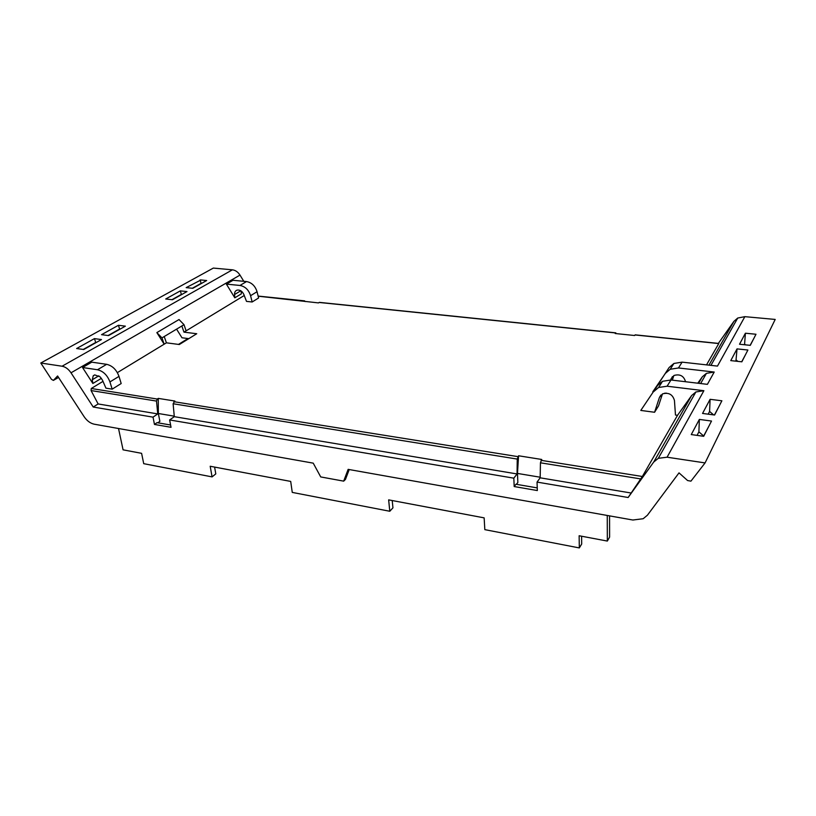<?xml version="1.0" encoding="UTF-8"?>
<svg xmlns="http://www.w3.org/2000/svg" width="816" height="816" viewBox="0 0 816 816"><rect width="100%" height="100%" fill="white"/><g stroke="black" fill="none" stroke-linecap="round" stroke-linejoin="round"><path stroke-width="1.22" d="M161.966 337.895L156.856 332.602L164.159 344.189L161.966 337.895L184.018 324.686L186.109 330.847L244.249 295.504M156.856 332.602L179.03 319.535L184.018 324.686M181.866 325.982L183.967 332.143L196.738 333.734L179.336 344.515L166.413 342.822L117.361 372.637M166.413 342.822L164.22 336.549M183.967 332.143L186.109 330.847M91.076 390.558L98.134 403.951L157.753 413.916L156.499 401.074L91.076 390.558L91.27 388.498L103 381.368M174.257 416.17L158.345 413.508L158.263 398.392L157.294 399.044L91.27 388.498M158.263 398.392L174.859 401.033L173.114 403.747L174.308 416.68L169.636 419.954L513.825 478.166L514.192 486.55L515.947 484.245L537.234 487.897M174.308 416.68L517.069 473.953L517.242 459.071L518.568 455.777L541.732 459.469L540.447 462.805L540.172 477.819L537.04 482.093L628.147 497.505L653.708 462.04L691.642 395.525L677.525 415.313L642.345 476.493L541.09 460.326M660.929 395.015L659.45 397.382L662.623 393.842C668.773 392.261 672.71 394.475 674.444 400.483L675.475 415.038L677.525 415.313M706.523 364.874L718.835 343.444L635.174 334.846L634.624 335.509L615.223 333.509L615.652 332.959L319.148 302.461L318.485 302.909L258.152 296.188M662.459 393.924L658.543 405.858L654.585 412.264L640.805 410.428L657.614 385.448L640.805 410.428M112.169 389.15L121.176 383.54L118.993 376.38L109.936 381.929C107.406 375.207 103.255 371.147 97.481 369.75L82.538 367.516L92.861 383.479L92.31 379.736L93.228 375.788L94.697 374.891L100.133 376.849L102.51 380.236L105.937 388.161L112.169 389.15L109.936 381.929M666.397 393.128L664.448 393.251M98.134 403.951L93.238 407.041L71.012 372.81C68.452 369.067 65.474 366.874 62.077 366.221L40.8 363.018L51.439 379.307L53.387 380.399L57.589 375.982L84.099 416.66C86.955 420.832 90.321 423.341 94.207 424.187L313.232 463.151L320.719 476.932L343.679 481.144L348.136 469.363L632.839 520.016L643.161 518.731L647.414 515.212L679.014 472.872L687.592 480.542L690.928 481.154L705.075 462.917L775.2 319.433L744.855 316.659L717.478 366.098L682.105 362.141L673.914 363.467L669.089 367.567L653.249 391.843M240.812 290.771L234.549 294.525C234.457 292.25 235.294 290.792 237.068 290.129C239.965 289.66 242.23 291.128 243.872 294.525L246.503 301.39L252.154 301.981L258.601 297.973L257.05 291.72C255.194 285.926 251.685 282.55 246.524 281.571L233.019 280.276L226.389 284.111L234.804 297.809L241.352 293.862L241.128 290.986M156.499 401.074L157.294 399.044M93.238 407.041L153.02 417.149L157.753 413.916M537.04 482.093L537.326 490.549L514.192 486.55M169.636 419.954L171.034 427.298L154.469 424.442L153.02 417.149M705.075 462.917L667.08 457.205L658.298 458.327L653.708 462.04M243.8 281.316L239.996 275.094C237.966 271.973 235.436 270.218 232.407 269.821L213.323 268.076L40.8 363.018M744.855 316.659L737.746 318.026L733.941 321.331L718.366 343.393M305.245 301.543L304.388 300.941M234.549 294.525L234.804 297.809M246.524 281.571L239.965 285.457L226.389 284.111M118.993 376.38C116.504 369.709 112.394 365.69 106.661 364.324L91.79 362.151L82.538 367.516M101.408 378.318L92.861 383.479M176.572 329.144L181.978 337.773L188.812 338.64M616.111 333.601L615.652 332.959M672.313 380.154L673.832 375.564M657.614 385.448L662.551 381.286L670.976 379.991L707.401 384.346L714.204 372.045L678.473 367.965L670.211 369.271L665.346 373.402L652.78 391.792M672.445 376.594L670.65 379.96M670.987 378.92L674.098 375.431C680.024 373.84 683.849 375.941 685.552 381.735M697.772 383.194L702.29 376.839L698.608 383.296M714.184 372.045L706.421 373.351L702.29 376.839M667.08 457.205L703.882 390.701L667.1 386.213L658.604 387.488L653.626 391.68M659.45 397.382L654.585 412.264M703.861 390.701L695.875 391.976L691.642 395.525M628.147 497.505L642.345 476.493M518.568 455.777L517.477 473.433L540.182 477.217M517.069 473.953L513.825 478.166M517.477 473.433L517.854 482.46L516.436 484.327M154.469 424.442L157.009 422.668L170.595 425.003M157.804 422.8L159.875 421.362L158.345 413.508M252.154 301.981L250.573 295.688C248.696 289.853 245.157 286.447 239.965 285.457M540.172 477.819L630.778 492.956M200.96 279.97L206.672 280.531L192.811 288.303L186.17 287.63L200.96 279.97M166.586 299.095L172.451 299.737L186.997 291.567L180.326 290.873L165.709 299.003L166.586 299.095M101.541 334.672L108.559 335.59L125.368 326.155L118.422 325.288L101.541 334.672M76.633 348.524L83.742 349.513L101.48 339.568L94.442 338.62L76.633 348.524M343.679 481.144L345.464 479.41L349.207 469.557M710.093 399.32L721.885 400.789L714.602 415.018L702.545 413.437L710.093 399.32L709.594 411.437L708.166 414.171M699.353 419.424L691.264 434.571L703.698 436.305L711.511 421.046L699.353 419.424L698.894 431.868L697.048 435.377M737.032 348.891L730.769 360.611L741.856 361.814L747.895 350.023L737.032 348.891L735.93 361.172M745.406 333.214L755.983 334.254L750.302 345.341L739.52 344.24L745.406 333.214L744.539 344.75M178.48 344.403L187.966 338.538M118.524 428.512L123.073 449.84L141.596 453.329L143.718 463.672L212.078 476.891L210.191 466.252L290.7 481.42L292.261 492.405L389.793 511.265L388.651 499.871L484.143 517.864L484.826 529.645L579.319 547.924L579.136 535.755L607.339 541.069L609.603 537.112L609.562 515.875M581.594 536.224L581.706 543.997L579.319 547.924M392.221 500.545L392.945 507.827L389.793 511.265M214.598 467.078L215.791 473.882L212.078 476.891M607.339 541.069L607.257 515.467M201.185 283.611L200.104 279.888M200.716 283.56L192.341 288.262M181.468 294.678L180.326 290.873M180.989 294.627L171.972 299.686M119.728 329.317L118.422 325.288M119.238 329.256L108.059 335.529M95.819 342.74L94.442 338.62M95.309 342.679L83.242 349.442M741.693 361.804L745.61 354.491M737.878 361.386L736.45 360.193M745.528 344.852L744.804 344.25M750.139 345.321L753.739 338.63M703.514 436.285L709.022 425.901M703.667 435.989L698.894 431.868M713.623 414.885L709.594 411.437M714.428 414.997L719.457 405.542M517.895 456.623L173.9 401.696M718.774 343.567L635.032 334.958M239.996 275.094L71.012 372.81M232.407 269.821L62.077 366.221M106.661 364.324L97.481 369.75M98.848 375.819L92.31 379.736M733.941 321.331L708.961 365.14M640.733 478.921L540.447 462.805M517.242 459.071L173.114 403.747M669.089 367.567L665.346 373.402M257.05 291.72L250.573 295.688M53.805 380.134L58.528 377.42M670.976 379.991L667.1 386.213M682.105 362.141L678.473 367.965M258.131 296.075L304.633 300.859M319.382 302.369L615.805 332.846M53.764 380.185L58.538 377.441M658.298 458.327L695.875 391.976M710.94 365.364L737.746 318.026M673.914 363.467L670.211 369.271M700.648 383.54L706.421 373.351M662.551 381.286L658.604 387.488"/></g></svg>
